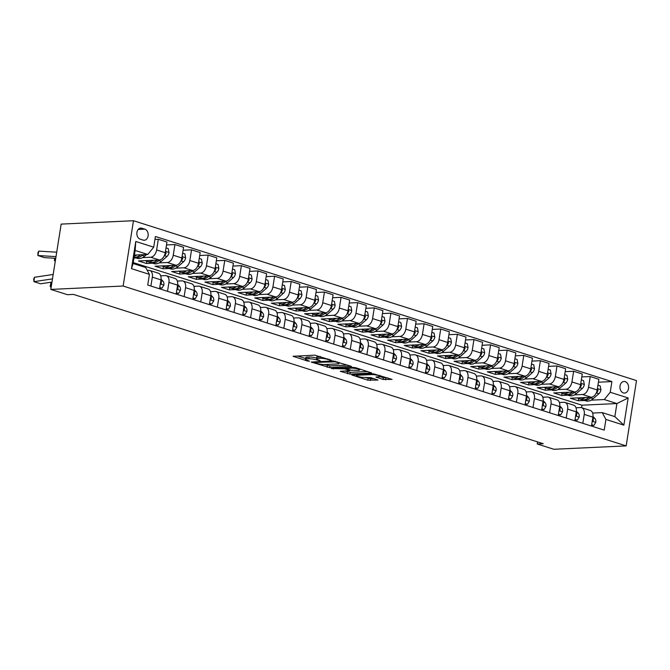 <?xml version="1.0" encoding="UTF-8"?>
<svg xmlns="http://www.w3.org/2000/svg" width="670" height="670" viewBox="0 0 670 670"><rect width="100%" height="100%" fill="white"/><g stroke="black" fill="none" stroke-linecap="round" stroke-linejoin="round"><path stroke-width="1" d="M331.24 360.242L314.808 355.15L293.058 356.281L307.488 361.021L309.548 361.172L307.354 360.368A5.703 1.013 -171 0 1 305.503 359.304A5.703 1.013 -171 0 1 306.969 358.869L308.744 358.785A5.703 1.013 -171 0 1 316.701 359.932L320.235 360.753L318.359 359.857A5.703 1.013 -171 0 1 316.508 358.785A5.703 1.013 -171 0 1 317.965 358.358L319.741 358.274A5.703 1.013 -171 0 1 327.705 359.422L331.24 360.242M625.169 381.624A5.812 4.338 87.3 0 0 624.005 381.465A5.812 4.338 87.3 0 0 619.943 386.691A5.812 4.338 87.3 0 0 623.376 392.922A5.812 4.338 87.3 0 0 624.549 393.072A5.812 4.338 87.3 0 0 628.611 387.846A5.812 4.338 87.3 0 0 625.169 381.624M383.114 379.463L392.034 379.413L373.575 373.827L351.817 374.957L367.788 380.183L377.955 380.066L370.786 377.637L364.723 377.453A4.765 0.846 -171 0 1 359.472 376.867A4.765 0.846 -171 0 1 356.524 375.594A4.765 0.846 -171 0 1 357.738 375.234L371.758 374.58A4.765 0.846 -171 0 1 377.009 375.158A4.765 0.846 -171 0 1 379.957 376.431A4.765 0.846 -171 0 1 378.743 376.791L375.945 377.043L383.114 379.463L383.391 377.704L387.955 377.964M123.138 286.031L50.811 289.415L67.427 294.691L73.457 294.406L543.253 443.716L537.223 443.992L553.839 449.277L626.157 445.893L123.138 286.031L133.481 220.723L636.5 380.585L626.157 445.893M351.005 366.658L351.465 366.515L350.887 366.18L333.007 360.929L311.248 362.06L329.707 367.646L351.072 366.247M355.778 367.738L371.75 372.964L349.991 374.095L340.343 371.306L349.891 370.636L344.941 368.91L331.315 368.483L353.291 367.378L355.778 367.738M140.189 239.173L143.112 240.103A5.628 4.204 87.3 0 0 144.243 240.254A5.628 4.204 87.3 0 0 148.179 235.195A5.628 4.204 87.3 0 0 144.846 229.157L141.923 228.227A5.628 4.204 87.3 0 0 140.792 228.076A5.628 4.204 87.3 0 0 136.856 233.143A5.628 4.204 87.3 0 0 140.189 239.173M149.41 274.365L131.471 268.662L135.775 241.476L153.715 247.18L147.777 254.466L135.147 250.454L133.079 263.519L145.708 267.531L149.41 274.365L147.718 285.043L604.223 430.123L605.914 419.445L602.213 412.611L614.842 416.623L616.911 403.558L604.281 399.546L591.091 400.158M598.419 382.21L611.911 381.582L155.406 236.502L153.715 247.18M611.911 381.582L610.219 392.26L628.167 397.963L623.862 425.149L605.914 419.445M50.811 289.415L61.163 224.107L133.481 220.723M537.558 441.907L537.223 443.992M147.777 254.466L134.419 255.086M581.56 407.687L581.954 405.191L133.23 262.581M581.954 405.191L616.911 403.558L628.167 397.963M584.508 400.467L578.369 400.752L578.712 398.608M581.803 376.934L590.236 376.54L598.88 379.287L597.188 389.965A7.261 4.648 107.6 0 1 591.25 397.251L570.396 398.223L578.369 400.752M590.236 376.54L588.545 387.218A7.261 4.648 107.6 0 1 582.607 394.504L574.483 394.881M567.9 395.191L561.753 395.476L562.096 393.332M565.187 371.649L573.629 371.255L582.264 374.002L580.572 384.68A7.261 4.648 107.6 0 1 574.634 391.967L553.78 392.938L561.753 395.476M573.629 371.255L571.937 381.934A7.261 4.648 107.6 0 1 565.999 389.22L557.867 389.605M551.284 389.906L545.145 390.2L545.481 388.047M548.579 366.373L557.013 365.979L565.656 368.726L563.964 379.404A7.261 4.648 107.6 0 1 558.026 386.691L537.173 387.662L545.145 390.2M557.013 365.979L555.321 376.657A7.261 4.648 107.6 0 1 549.383 383.944L541.251 384.32M534.677 384.63L528.53 384.915L528.873 382.771M531.963 361.097L540.405 360.703L549.04 363.442L547.348 374.128A7.261 4.648 107.6 0 1 541.41 381.406L520.556 382.386L528.53 384.915M540.405 360.703L538.714 371.381A7.261 4.648 107.6 0 1 532.776 378.667L524.644 379.044M518.061 379.354L511.922 379.639L512.257 377.495M515.356 355.812L523.789 355.418L532.432 358.165L530.74 368.843A7.261 4.648 107.6 0 1 524.794 376.13L503.949 377.101L511.922 379.639M523.789 355.418L522.097 366.096A7.261 4.648 107.6 0 1 516.16 373.383L508.028 373.768M501.453 374.069L495.306 374.363L495.649 372.21M498.74 350.536L507.182 350.142L515.816 352.889L514.125 363.567A7.261 4.648 107.6 0 1 508.187 370.853L487.333 371.825L495.306 374.363M507.182 350.142L505.49 360.82A7.261 4.648 107.6 0 1 499.544 368.106L491.42 368.483M484.837 368.793L478.698 369.078L479.033 366.934M482.132 345.259L490.566 344.857L499.209 347.604L497.517 358.283A7.261 4.648 107.6 0 1 491.571 365.569L470.725 366.549L478.698 369.078M490.566 344.857L488.874 355.544A7.261 4.648 107.6 0 1 482.936 362.822L474.804 363.207M468.221 363.509L462.082 363.802L462.426 361.649M465.516 339.975L473.95 339.581L482.593 342.328L480.901 353.006A7.261 4.648 107.6 0 1 474.963 360.293L454.109 361.264L462.082 363.802M473.95 339.581L472.266 350.259A7.261 4.648 107.6 0 1 466.32 357.546L458.196 357.922M451.614 358.232L445.475 358.517L445.81 356.373M448.9 334.699L457.342 334.305L465.977 337.043L464.285 347.73A7.261 4.648 107.6 0 1 458.347 355.016L437.493 355.988L445.475 358.517M457.342 334.305L455.65 344.983A7.261 4.648 107.6 0 1 449.712 352.269L441.58 352.646M434.998 352.956L428.859 353.241L429.202 351.097M432.292 329.414L440.726 329.02L449.369 331.767L447.677 342.445A7.261 4.648 107.6 0 1 441.739 349.732L420.886 350.703L428.859 353.241M440.726 329.02L439.034 339.698A7.261 4.648 107.6 0 1 433.096 346.985L424.973 347.37M418.39 347.671L412.243 347.965L412.586 345.812M415.676 324.138L424.118 323.744L432.753 326.491L431.061 337.169A7.261 4.648 107.6 0 1 425.123 344.455L404.27 345.427L412.243 347.965M424.118 323.744L422.427 334.422A7.261 4.648 107.6 0 1 416.489 341.708L408.357 342.085M401.774 342.395L395.635 342.68L395.97 340.536M399.069 318.861L407.502 318.468L416.145 321.206L414.454 331.885A7.261 4.648 107.6 0 1 408.516 339.171L387.662 340.151L395.635 342.68M407.502 318.468L405.811 329.146A7.261 4.648 107.6 0 1 399.873 336.432L391.741 336.809M385.166 337.119L379.019 337.404L379.362 335.26M382.453 313.577L390.895 313.183L399.529 315.93L397.838 326.608A7.261 4.648 107.6 0 1 391.9 333.894L371.046 334.866L379.019 337.404M390.895 313.183L389.203 323.861A7.261 4.648 107.6 0 1 383.265 331.147L375.133 331.524M368.55 331.834L362.411 332.119L362.746 329.975M365.845 308.3L374.279 307.907L382.922 310.654L381.23 321.332A7.261 4.648 107.6 0 1 375.284 328.618L354.438 329.59L362.411 332.119M374.279 307.907L372.587 318.585A7.261 4.648 107.6 0 1 366.649 325.871L358.517 326.248M351.934 326.558L345.795 326.843L346.139 324.699M349.229 303.016L357.671 302.622L366.306 305.369L364.614 316.047A7.261 4.648 107.6 0 1 358.676 323.334L337.822 324.305L345.795 326.843M357.671 302.622L355.979 313.3A7.261 4.648 107.6 0 1 350.033 320.587L341.909 320.972M335.327 321.273L329.188 321.567L329.523 319.414M332.622 297.74L341.055 297.346L349.69 300.093L347.998 310.771A7.261 4.648 107.6 0 1 342.06 318.057L321.206 319.029L329.188 321.567M341.055 297.346L339.363 308.024A7.261 4.648 107.6 0 1 333.425 315.31L325.293 315.687M318.711 315.997L312.572 316.282L312.915 314.138M316.005 292.463L324.439 292.07L333.082 294.808L331.39 305.495A7.261 4.648 107.6 0 1 325.453 312.773L304.599 313.753L312.572 316.282M324.439 292.07L322.747 302.748A7.261 4.648 107.6 0 1 316.809 310.034L308.686 310.411M302.103 310.721L295.956 311.006L296.299 308.862M299.389 287.179L307.832 286.785L316.466 289.532L314.774 300.21A7.261 4.648 107.6 0 1 308.837 307.497L287.983 308.468L295.956 311.006M307.832 286.785L306.14 297.463A7.261 4.648 107.6 0 1 300.202 304.75L292.07 305.135M285.487 305.436L279.348 305.729L279.683 303.577M282.782 281.903L291.216 281.509L299.859 284.256L298.167 294.934A7.261 4.648 107.6 0 1 292.229 302.22L271.375 303.192L279.348 305.729M291.216 281.509L289.524 292.187A7.261 4.648 107.6 0 1 283.586 299.473L275.454 299.85M268.879 300.16L262.732 300.445L263.076 298.301M266.166 276.626L274.608 276.224L283.243 278.971L281.551 289.649A7.261 4.648 107.6 0 1 275.613 296.936L254.759 297.916L262.732 300.445M274.608 276.224L272.916 286.911A7.261 4.648 107.6 0 1 266.978 294.189L258.846 294.574M252.263 294.875L246.125 295.168L246.459 293.016M249.558 271.342L257.992 270.948L266.635 273.695L264.943 284.373A7.261 4.648 107.6 0 1 258.997 291.659L238.152 292.631L246.125 295.168M257.992 270.948L256.3 281.626A7.261 4.648 107.6 0 1 250.362 288.912L242.23 289.289M235.656 289.599L229.509 289.884L229.852 287.74M232.942 266.065L241.384 265.672L250.019 268.41L248.327 279.097A7.261 4.648 107.6 0 1 242.389 286.383L221.535 287.355L229.509 289.884M241.384 265.672L239.692 276.35A7.261 4.648 107.6 0 1 233.746 283.636L225.622 284.013M219.04 284.323L212.901 284.608L213.236 282.464M216.335 260.781L224.768 260.387L233.411 263.134L231.72 273.812A7.261 4.648 107.6 0 1 225.773 281.099L204.928 282.07L212.901 284.608M224.768 260.387L223.077 271.065A7.261 4.648 107.6 0 1 217.139 278.352L209.007 278.737M202.424 279.038L196.285 279.331L196.628 277.179M199.719 255.505L208.152 255.111L216.795 257.858L215.103 268.536A7.261 4.648 107.6 0 1 209.166 275.822L188.312 276.794L196.285 279.331M208.152 255.111L206.469 265.789A7.261 4.648 107.6 0 1 200.523 273.075L192.399 273.452M185.816 273.762L179.677 274.047L180.012 271.903M183.103 250.228L191.545 249.835L200.179 252.573L198.488 263.251A7.261 4.648 107.6 0 1 192.55 270.538L171.696 271.517L179.677 274.047M191.545 249.835L189.853 260.513A7.261 4.648 107.6 0 1 183.915 267.799L175.783 268.176M169.2 268.486L163.061 268.771L163.405 266.627M166.495 244.944L174.929 244.55L183.572 247.297L181.88 257.975A7.261 4.648 107.6 0 1 175.942 265.261L155.088 266.233L163.061 268.771M174.929 244.55L173.237 255.228A7.261 4.648 107.6 0 1 167.299 262.514L159.175 262.891M152.593 263.201L146.445 263.486L146.789 261.342M154.946 239.433L158.321 239.274L166.956 242.021L165.264 252.699A7.261 4.648 107.6 0 1 159.326 259.985L138.472 260.957L146.445 263.486M158.321 239.274L156.629 249.952A7.261 4.648 107.6 0 1 150.691 257.238L142.559 257.615M135.977 257.925L133.95 258.017M147.241 270.362L148.623 270.295A7.261 4.648 107.6 0 1 149.703 270.437A7.261 4.648 107.6 0 1 152.325 277.137L150.909 286.057M160.7 275.789L165.23 275.579A7.261 4.648 107.6 0 1 166.311 275.713A7.261 4.648 107.6 0 1 168.932 282.413L167.525 291.333M177.316 281.065L181.846 280.856A7.261 4.648 107.6 0 1 182.927 280.998A7.261 4.648 107.6 0 1 185.548 287.69L184.133 296.617M193.931 286.35L198.454 286.14A7.261 4.648 107.6 0 1 199.534 286.274A7.261 4.648 107.6 0 1 202.156 292.974L200.749 301.894M210.539 291.626L215.07 291.416A7.261 4.648 107.6 0 1 216.15 291.55A7.261 4.648 107.6 0 1 218.772 298.25L217.356 307.17M227.155 296.911L231.678 296.693A7.261 4.648 107.6 0 1 232.766 296.835A7.261 4.648 107.6 0 1 235.388 303.527L233.972 312.454M243.763 302.187L248.294 301.977A7.261 4.648 107.6 0 1 249.374 302.111A7.261 4.648 107.6 0 1 251.995 308.811L250.58 317.731M260.379 307.463L264.91 307.254A7.261 4.648 107.6 0 1 265.99 307.396A7.261 4.648 107.6 0 1 268.611 314.088L267.196 323.015M276.986 312.748L281.517 312.53A7.261 4.648 107.6 0 1 282.598 312.672A7.261 4.648 107.6 0 1 285.219 319.372L283.812 328.292M293.602 318.024L298.133 317.815A7.261 4.648 107.6 0 1 299.214 317.949A7.261 4.648 107.6 0 1 301.835 324.649L300.42 333.568M310.218 323.309L314.741 323.091A7.261 4.648 107.6 0 1 315.821 323.233A7.261 4.648 107.6 0 1 318.443 329.925L317.036 338.853M326.826 328.585L331.357 328.375A7.261 4.648 107.6 0 1 332.437 328.509A7.261 4.648 107.6 0 1 335.059 335.209L333.643 344.129M343.442 333.861L347.965 333.652A7.261 4.648 107.6 0 1 349.053 333.794A7.261 4.648 107.6 0 1 351.675 340.486L350.259 349.413M360.05 339.146L364.581 338.928A7.261 4.648 107.6 0 1 365.661 339.07A7.261 4.648 107.6 0 1 368.282 345.77L366.867 354.69M376.666 344.422L381.197 344.213A7.261 4.648 107.6 0 1 382.277 344.347A7.261 4.648 107.6 0 1 384.898 351.047L383.483 359.966M393.273 349.698L397.804 349.489A7.261 4.648 107.6 0 1 398.885 349.631A7.261 4.648 107.6 0 1 401.506 356.323L400.091 365.25M409.889 354.983L414.42 354.773A7.261 4.648 107.6 0 1 415.5 354.907A7.261 4.648 107.6 0 1 418.122 361.607L416.707 370.527M426.497 360.259L431.028 360.05A7.261 4.648 107.6 0 1 432.108 360.184A7.261 4.648 107.6 0 1 434.73 366.884L433.322 375.803M443.113 365.544L447.644 365.326A7.261 4.648 107.6 0 1 448.724 365.468A7.261 4.648 107.6 0 1 451.345 372.16L449.93 381.088M459.729 370.82L464.251 370.611A7.261 4.648 107.6 0 1 465.332 370.745A7.261 4.648 107.6 0 1 467.953 377.445L466.546 386.364M476.337 376.096L480.867 375.887A7.261 4.648 107.6 0 1 481.948 376.029A7.261 4.648 107.6 0 1 484.569 382.721L483.154 391.649M492.953 381.381L497.475 381.163A7.261 4.648 107.6 0 1 498.564 381.305A7.261 4.648 107.6 0 1 501.185 388.005L499.77 396.925M509.56 386.657L514.091 386.448A7.261 4.648 107.6 0 1 515.171 386.582A7.261 4.648 107.6 0 1 517.793 393.282L516.377 402.201M526.176 391.942L530.707 391.724A7.261 4.648 107.6 0 1 531.787 391.866A7.261 4.648 107.6 0 1 534.409 398.558L532.993 407.486M542.784 397.218L547.315 397.009A7.261 4.648 107.6 0 1 548.395 397.142A7.261 4.648 107.6 0 1 551.016 403.843L549.609 412.762M559.4 402.494L563.931 402.285A7.261 4.648 107.6 0 1 565.011 402.427A7.261 4.648 107.6 0 1 567.632 409.119L566.217 418.047M576.016 407.779L580.538 407.561A7.261 4.648 107.6 0 1 581.619 407.703A7.261 4.648 107.6 0 1 584.24 414.403L582.833 423.323M592.623 413.055L602.213 412.611M149.703 270.437L158.338 273.184A7.261 4.648 107.6 0 1 160.959 279.876L159.552 288.803M166.311 275.713L174.954 278.46A7.261 4.648 107.6 0 1 177.575 285.16L176.16 294.08M182.927 280.998L191.561 283.737A7.261 4.648 107.6 0 1 194.183 290.437L192.776 299.356M199.534 286.274L208.177 289.021A7.261 4.648 107.6 0 1 210.799 295.721L209.383 304.641M216.15 291.55L224.785 294.298A7.261 4.648 107.6 0 1 227.406 300.998L225.999 309.917M232.766 296.835L241.401 299.582A7.261 4.648 107.6 0 1 244.022 306.274L242.607 315.202M249.374 302.111L258.017 304.858A7.261 4.648 107.6 0 1 260.638 311.558L259.223 320.478M265.99 307.396L274.625 310.135A7.261 4.648 107.6 0 1 277.246 316.835L275.831 325.754M282.598 312.672L291.241 315.419A7.261 4.648 107.6 0 1 293.862 322.111L292.447 331.039M299.214 317.949L307.848 320.696A7.261 4.648 107.6 0 1 310.47 327.396L309.063 336.315M315.821 323.233L324.464 325.98A7.261 4.648 107.6 0 1 327.086 332.672L325.67 341.599M332.437 328.509L341.072 331.256A7.261 4.648 107.6 0 1 343.693 337.956L342.286 346.876M349.053 333.794L357.688 336.533A7.261 4.648 107.6 0 1 360.309 343.233L358.894 352.152M365.661 339.07L374.304 341.817A7.261 4.648 107.6 0 1 376.925 348.509L375.51 357.437M382.277 344.347L390.911 347.094A7.261 4.648 107.6 0 1 393.533 353.793L392.118 362.713M398.885 349.631L407.528 352.37A7.261 4.648 107.6 0 1 410.149 359.07L408.734 367.989M415.5 354.907L424.135 357.654A7.261 4.648 107.6 0 1 426.757 364.354L425.35 373.274M432.108 360.184L440.751 362.931A7.261 4.648 107.6 0 1 443.373 369.631L441.957 378.55M448.724 365.468L457.359 368.215A7.261 4.648 107.6 0 1 459.98 374.907L458.573 383.835M465.332 370.745L473.975 373.491A7.261 4.648 107.6 0 1 476.596 380.192L475.181 389.111M481.948 376.029L490.582 378.768A7.261 4.648 107.6 0 1 493.204 385.468L491.797 394.387M498.564 381.305L507.198 384.052A7.261 4.648 107.6 0 1 509.82 390.744L508.404 399.672M515.171 386.582L523.814 389.329A7.261 4.648 107.6 0 1 526.436 396.029L525.02 404.948M531.787 391.866L540.422 394.613A7.261 4.648 107.6 0 1 543.043 401.305L541.628 410.233M548.395 397.142L557.038 399.889A7.261 4.648 107.6 0 1 559.659 406.59L558.244 415.509M565.011 402.427L573.646 405.166A7.261 4.648 107.6 0 1 576.267 411.866L574.86 420.785M581.619 407.703L590.262 410.45A7.261 4.648 107.6 0 1 592.883 417.142L591.468 426.07M604.281 399.546L610.219 392.26M135.147 250.454L135.775 241.476M133.079 263.519L131.471 268.662M623.862 425.149L614.842 416.623M320.394 356.499A5.703 1.013 -171 0 0 320.026 356.507L319.741 358.274M316.508 358.785L316.793 357.026A5.703 1.013 -171 0 1 318.25 356.591L320.026 356.507M316.625 358.065A5.703 1.013 -171 0 0 309.021 357.018L308.744 358.785M305.503 359.304L305.788 357.537A5.703 1.013 -171 0 1 307.245 357.102L309.021 357.018M297.413 355.963L305.621 358.567M324.397 364.539L329.992 365.887L347.378 365.075M335.268 361.825L314.833 362.445L316.809 363.375A5.703 1.013 -171 0 0 324.774 364.53L337.546 363.927A5.703 1.013 -171 0 0 339.012 363.492A5.703 1.013 -171 0 0 337.161 362.428L335.268 361.825L335.36 361.256M367.663 371.515L350.276 372.327L349.991 374.095M344.698 370.987L350.276 372.327M358.4 370.351A4.765 0.846 -171 0 0 359.614 369.991A4.765 0.846 -171 0 0 356.666 368.718A4.765 0.846 -171 0 0 351.415 368.132L346.022 368.5L350.971 370.225L358.4 370.351M379.848 376.574L383.391 377.704M364.983 377.436L370.56 378.776L373.868 378.625M356.18 374.639L356.649 374.79M56.707 252.196L38.785 251.116L37.872 255.521L56.012 256.618M136.789 254.977A13.894 8.894 107.6 0 1 134.243 256.191M146.521 254.525L144.686 256.133A13.894 8.894 107.6 0 1 137.208 258.31L134.678 257.514A13.894 8.894 -72.4 0 0 142.157 255.329L142.886 254.692M38.785 251.116L37.972 252.665L37.872 255.521L44.521 257.64L55.744 258.31M140.516 254.801L140.566 254.818A13.894 8.894 107.6 0 1 134.075 257.221M134.067 257.28A13.894 8.894 -72.4 0 0 134.678 257.514M51.975 282.078L40.594 283.787L33.952 281.668L33.693 279.156L34.43 277.279L53.181 274.466M34.43 277.279L33.952 281.668L52.478 278.887M55.015 258.268L54.488 260.806L55.334 260.856M153.405 260.262A13.894 8.894 107.6 0 1 147.174 261.484A13.894 8.894 107.6 0 1 145.499 260.63M166.026 247.9L168.245 248.603L169.016 252.556A4.816 3.082 107.6 0 1 166.972 256.451L161.294 261.409A13.894 8.894 107.6 0 1 153.815 263.595L151.294 262.791A13.894 8.894 -72.4 0 0 158.773 260.605L159.502 259.968M157.199 260.077L157.174 260.102A13.894 8.894 107.6 0 1 149.695 262.28L147.174 261.484M150.516 262.481A13.894 8.894 -72.4 0 0 151.294 262.791M164.317 255.756L164.443 255.647A4.816 3.082 -72.4 0 0 166.135 253.084L165.423 251.736M55.309 261.066L54.488 260.806L54.521 258.243M170.013 265.538A13.894 8.894 107.6 0 1 163.79 266.76A13.894 8.894 107.6 0 1 162.107 265.906M182.642 253.176L184.861 253.888L185.632 257.833A4.816 3.082 107.6 0 1 183.58 261.727L177.91 266.685A13.894 8.894 107.6 0 1 170.431 268.871L167.902 268.067A13.894 8.894 -72.4 0 0 175.381 265.889L176.109 265.245M173.806 265.362L173.79 265.379A13.894 8.894 107.6 0 1 166.311 267.565L163.79 266.76M167.123 267.757A13.894 8.894 -72.4 0 0 167.902 268.067M180.925 261.04L181.059 260.923A4.816 3.082 -72.4 0 0 182.743 258.369L182.039 257.02M186.629 270.814A13.894 8.894 107.6 0 1 180.398 272.037A13.894 8.894 107.6 0 1 178.722 271.183M199.25 258.461L201.469 259.164L202.239 263.117A4.816 3.082 107.6 0 1 200.196 267.003L194.518 271.97A13.894 8.894 107.6 0 1 187.047 274.156L184.518 273.352A13.894 8.894 -72.4 0 0 191.997 271.166L192.726 270.529M190.355 270.647L190.397 270.655A13.894 8.894 107.6 0 1 182.927 272.841L180.398 272.037M183.739 273.033A13.894 8.894 -72.4 0 0 184.518 273.352M197.541 266.317L197.667 266.208A4.816 3.082 -72.4 0 0 199.358 263.645L198.647 262.297M159.761 287.438L161.989 288.142L163.874 285.035A4.816 3.082 -72.4 0 0 163.036 281.283L161.051 279.139M51.221 286.852L50.56 286.953L51.037 282.564L51.925 282.43M159.678 287.983L161.989 288.142M160.373 283.603L161.168 283.586L161.411 282.916A4.816 3.082 -72.4 0 0 160.808 280.856M51.037 282.564L50.116 286.191L51.171 287.145M176.377 292.715L178.597 293.427L180.481 290.311A4.816 3.082 -72.4 0 0 179.652 286.559L177.667 284.415M176.294 293.259L178.597 293.427M176.981 288.887L177.785 288.87L178.019 288.192A4.816 3.082 -72.4 0 0 177.416 286.14M192.985 297.999L195.213 298.703L197.097 295.596A4.816 3.082 -72.4 0 0 196.26 291.835L194.275 289.7M192.901 298.544L195.213 298.703M193.596 294.163L194.392 294.147L194.635 293.477A4.816 3.082 -72.4 0 0 194.032 291.416M203.236 276.099A13.894 8.894 107.6 0 1 197.014 277.321A13.894 8.894 107.6 0 1 195.33 276.467M215.866 263.737L218.085 264.441L218.856 268.394A4.816 3.082 107.6 0 1 216.804 272.288L211.134 277.246A13.894 8.894 107.6 0 1 203.655 279.432L201.134 278.628A13.894 8.894 -72.4 0 0 208.605 276.442L209.333 275.805M207.03 275.923L207.013 275.94A13.894 8.894 107.6 0 1 199.534 278.125L197.014 277.321M200.355 278.318A13.894 8.894 -72.4 0 0 201.134 278.628M214.149 271.593L214.283 271.484A4.816 3.082 -72.4 0 0 215.975 268.921L215.263 267.573M209.601 303.276L211.82 303.979L213.713 300.872A4.816 3.082 -72.4 0 0 212.876 297.12L210.891 294.976M209.517 303.82L211.82 303.979M210.204 299.448L211.008 299.431L211.243 298.753A4.816 3.082 -72.4 0 0 210.64 296.701M219.852 281.375A13.894 8.894 107.6 0 1 213.621 282.598A13.894 8.894 107.6 0 1 211.946 281.743M232.473 269.013L234.701 269.725L235.463 273.678A4.816 3.082 107.6 0 1 233.42 277.564L227.741 282.531A13.894 8.894 107.6 0 1 220.271 284.708L217.742 283.913A13.894 8.894 -72.4 0 0 225.221 281.727L225.949 281.09M223.646 281.199L223.629 281.216A13.894 8.894 107.6 0 1 216.15 283.402L213.621 282.598M216.963 283.594A13.894 8.894 -72.4 0 0 217.742 283.913M230.765 276.878L230.89 276.76A4.816 3.082 -72.4 0 0 232.582 274.206L231.87 272.858M226.217 308.552L228.436 309.264L230.321 306.156A4.816 3.082 -72.4 0 0 229.483 302.396L227.499 300.26M226.125 309.096L228.436 309.264M226.82 304.724L227.616 304.708L227.859 304.038A4.816 3.082 -72.4 0 0 227.256 301.977M236.46 286.659A13.894 8.894 107.6 0 1 230.237 287.882A13.894 8.894 107.6 0 1 228.562 287.028M249.089 274.298L251.309 275.002L252.079 278.954A4.816 3.082 107.6 0 1 250.036 282.841L244.357 287.807A13.894 8.894 107.6 0 1 236.878 289.993L234.358 289.189A13.894 8.894 -72.4 0 0 241.837 287.003L242.565 286.366M240.262 286.475L240.237 286.5A13.894 8.894 107.6 0 1 232.758 288.678L230.237 287.882M233.579 288.879A13.894 8.894 -72.4 0 0 234.358 289.189M247.381 282.154L247.506 282.045A4.816 3.082 -72.4 0 0 249.198 279.482L248.486 278.134M242.825 313.836L245.044 314.54L246.937 311.433A4.816 3.082 -72.4 0 0 246.099 307.681L244.115 305.537M242.741 314.381L245.044 314.54M243.436 310.001L244.232 309.984L244.475 309.314A4.816 3.082 -72.4 0 0 243.872 307.254M253.076 291.936A13.894 8.894 107.6 0 1 246.845 293.159A13.894 8.894 107.6 0 1 245.17 292.304M265.697 279.574L267.925 280.278L268.695 284.231A4.816 3.082 107.6 0 1 266.643 288.125L260.973 293.083A13.894 8.894 107.6 0 1 253.495 295.269L250.965 294.465A13.894 8.894 -72.4 0 0 258.444 292.279L259.173 291.643M256.87 291.76L256.853 291.777A13.894 8.894 107.6 0 1 249.374 293.963L246.845 293.159M250.186 294.155A13.894 8.894 -72.4 0 0 250.965 294.465M263.988 287.438L264.122 287.321A4.816 3.082 -72.4 0 0 265.806 284.758L265.094 283.41M259.441 319.113L261.66 319.816L263.545 316.709A4.816 3.082 -72.4 0 0 262.707 312.957L260.722 310.813M259.349 319.657L261.66 319.816M260.044 315.285L260.839 315.269L261.082 314.59A4.816 3.082 -72.4 0 0 260.479 312.538M269.683 297.212A13.894 8.894 107.6 0 1 263.461 298.435A13.894 8.894 107.6 0 1 261.786 297.581M282.313 284.859L284.532 285.562L285.303 289.515A4.816 3.082 107.6 0 1 283.259 293.401L277.581 298.368A13.894 8.894 107.6 0 1 270.102 300.554L267.581 299.75A13.894 8.894 -72.4 0 0 275.06 297.564L275.789 296.927M273.486 297.036L273.46 297.053A13.894 8.894 107.6 0 1 265.982 299.239L263.461 298.435M266.802 299.431A13.894 8.894 -72.4 0 0 267.581 299.75M280.604 292.715L280.73 292.597A4.816 3.082 -72.4 0 0 282.422 290.043L281.71 288.695M276.048 324.397L278.268 325.101L280.161 321.994A4.816 3.082 -72.4 0 0 279.323 318.233L277.338 316.098M275.965 324.933L278.268 325.101M276.66 320.562L277.455 320.545L277.698 319.875A4.816 3.082 -72.4 0 0 277.095 317.815M286.299 302.497A13.894 8.894 107.6 0 1 280.068 303.719A13.894 8.894 107.6 0 1 278.393 302.865M298.929 290.135L301.148 290.839L301.919 294.792A4.816 3.082 107.6 0 1 299.867 298.686L294.197 303.644A13.894 8.894 107.6 0 1 286.718 305.83L284.189 305.026A13.894 8.894 -72.4 0 0 291.668 302.84L292.396 302.203M290.093 302.321L290.077 302.338A13.894 8.894 107.6 0 1 282.598 304.523L280.068 303.719M283.41 304.716A13.894 8.894 -72.4 0 0 284.189 305.026M297.212 297.991L297.346 297.882A4.816 3.082 -72.4 0 0 299.029 295.319L298.326 293.971M292.664 329.673L294.884 330.377L296.768 327.27A4.816 3.082 -72.4 0 0 295.939 323.518L293.954 321.374M292.581 330.218L294.884 330.377M293.267 325.838L294.071 325.829L294.306 325.151A4.816 3.082 -72.4 0 0 293.703 323.091M302.915 307.773A13.894 8.894 107.6 0 1 296.684 308.996A13.894 8.894 107.6 0 1 295.009 308.141M315.536 295.411L317.756 296.123L318.526 300.076A4.816 3.082 107.6 0 1 316.483 303.962L310.805 308.92A13.894 8.894 107.6 0 1 303.326 311.106L300.805 310.302A13.894 8.894 -72.4 0 0 308.284 308.125L309.012 307.488M306.642 307.597L306.684 307.614A13.894 8.894 107.6 0 1 299.214 309.8L296.684 308.996M300.026 309.992A13.894 8.894 -72.4 0 0 300.805 310.302M313.828 303.276L313.954 303.158A4.816 3.082 -72.4 0 0 315.645 300.604L314.934 299.255M309.272 334.95L311.5 335.662L313.384 332.555A4.816 3.082 -72.4 0 0 312.547 328.794L310.562 326.659M309.188 335.494L311.5 335.662M309.883 331.122L310.679 331.106L310.922 330.427A4.816 3.082 -72.4 0 0 310.319 328.375M319.523 313.049A13.894 8.894 107.6 0 1 313.3 314.28A13.894 8.894 107.6 0 1 311.617 313.426M332.153 300.696L334.372 301.399L335.142 305.353A4.816 3.082 107.6 0 1 333.091 309.238L327.421 314.205A13.894 8.894 107.6 0 1 319.942 316.391L317.421 315.587A13.894 8.894 -72.4 0 0 324.891 313.401L325.62 312.764M323.25 312.882L323.3 312.89A13.894 8.894 107.6 0 1 315.821 315.076L313.3 314.28M316.642 315.277A13.894 8.894 -72.4 0 0 317.421 315.587M330.436 308.552L330.57 308.443A4.816 3.082 -72.4 0 0 332.261 305.88L331.55 304.532M325.888 340.234L328.107 340.938L330 337.831A4.816 3.082 -72.4 0 0 329.163 334.07L327.178 331.935M325.804 340.779L328.107 340.938M326.491 336.399L327.295 336.382L327.529 335.712A4.816 3.082 -72.4 0 0 326.927 333.652M336.139 318.334A13.894 8.894 107.6 0 1 329.908 319.557A13.894 8.894 107.6 0 1 328.233 318.702M348.76 305.972L350.979 306.676L351.75 310.629A4.816 3.082 107.6 0 1 349.707 314.523L344.028 319.481A13.894 8.894 107.6 0 1 336.558 321.667L334.029 320.863A13.894 8.894 -72.4 0 0 341.507 318.677L342.236 318.041M339.933 318.158L339.908 318.175A13.894 8.894 107.6 0 1 332.437 320.361L329.908 319.557M333.25 320.553A13.894 8.894 -72.4 0 0 334.029 320.863M347.052 313.836L347.177 313.719A4.816 3.082 -72.4 0 0 348.869 311.156L348.157 309.808M342.496 345.511L344.723 346.214L346.608 343.107A4.816 3.082 -72.4 0 0 345.77 339.355L343.785 337.211M342.412 346.055L344.723 346.214M343.107 341.683L343.903 341.666L344.146 340.988A4.816 3.082 -72.4 0 0 343.543 338.936M352.747 323.61A13.894 8.894 107.6 0 1 346.524 324.833A13.894 8.894 107.6 0 1 344.849 323.978M365.376 311.248L367.596 311.96L368.366 315.913A4.816 3.082 107.6 0 1 366.314 319.799L360.644 324.766A13.894 8.894 107.6 0 1 353.165 326.943L350.644 326.148A13.894 8.894 -72.4 0 0 358.115 323.962L358.844 323.325M356.549 323.434L356.524 323.451A13.894 8.894 107.6 0 1 349.045 325.637L346.524 324.833M349.866 325.829A13.894 8.894 -72.4 0 0 350.644 326.148M363.659 319.113L363.793 318.995A4.816 3.082 -72.4 0 0 365.485 316.441L364.773 315.093M359.112 350.787L361.331 351.499L363.224 348.392A4.816 3.082 -72.4 0 0 362.386 344.631L360.401 342.496M359.028 351.331L361.331 351.499M359.723 346.959L360.519 346.943L360.753 346.273A4.816 3.082 -72.4 0 0 360.15 344.213M369.363 328.895A13.894 8.894 107.6 0 1 363.132 330.117A13.894 8.894 107.6 0 1 361.457 329.263M381.984 316.533L384.212 317.237L384.974 321.19A4.816 3.082 107.6 0 1 382.93 325.084L377.26 330.042A13.894 8.894 107.6 0 1 369.781 332.228L367.252 331.424A13.894 8.894 -72.4 0 0 374.731 329.238L375.46 328.602M373.09 328.719L373.14 328.736A13.894 8.894 107.6 0 1 365.661 330.913L363.132 330.117M366.473 331.114A13.894 8.894 -72.4 0 0 367.252 331.424M380.275 324.389L380.409 324.28A4.816 3.082 -72.4 0 0 382.093 321.717L381.381 320.369M375.728 356.072L377.947 356.775L379.831 353.668A4.816 3.082 -72.4 0 0 378.994 349.916L377.009 347.772M375.635 356.616L377.947 356.775M376.331 352.236L377.126 352.219L377.369 351.549A4.816 3.082 -72.4 0 0 376.766 349.489M385.97 334.171A13.894 8.894 107.6 0 1 379.748 335.394A13.894 8.894 107.6 0 1 378.073 334.539M398.6 321.809L400.819 322.521L401.59 326.466A4.816 3.082 107.6 0 1 399.546 330.36L393.868 335.318A13.894 8.894 107.6 0 1 386.389 337.504L383.868 336.7A13.894 8.894 -72.4 0 0 391.347 334.523L392.076 333.878M389.772 333.995L389.747 334.012A13.894 8.894 107.6 0 1 382.269 336.198L379.748 335.394M383.089 336.39A13.894 8.894 -72.4 0 0 383.868 336.7M396.891 329.673L397.017 329.556A4.816 3.082 -72.4 0 0 398.709 327.002L397.997 325.654M392.335 361.348L394.555 362.06L396.447 358.944A4.816 3.082 -72.4 0 0 395.61 355.192L393.625 353.048M392.252 361.892L394.555 362.06M392.947 357.52L393.742 357.504L393.985 356.825A4.816 3.082 -72.4 0 0 393.382 354.773M402.586 339.447A13.894 8.894 107.6 0 1 396.355 340.67A13.894 8.894 107.6 0 1 394.68 339.816M415.207 327.094L417.435 327.798L418.206 331.75A4.816 3.082 107.6 0 1 416.154 335.637L410.484 340.603A13.894 8.894 107.6 0 1 403.005 342.789L400.476 341.985A13.894 8.894 -72.4 0 0 407.955 339.799L408.683 339.162M406.38 339.271L406.363 339.288A13.894 8.894 107.6 0 1 398.885 341.474L396.355 340.67M399.697 341.666A13.894 8.894 -72.4 0 0 400.476 341.985M413.499 334.95L413.633 334.841A4.816 3.082 -72.4 0 0 415.316 332.278L414.604 330.93M408.951 366.632L411.171 367.336L413.055 364.229A4.816 3.082 -72.4 0 0 412.226 360.468L410.241 358.333M408.859 367.177L411.171 367.336M409.554 362.797L410.35 362.78L410.593 362.11A4.816 3.082 -72.4 0 0 409.99 360.05M419.202 344.732A13.894 8.894 107.6 0 1 412.971 345.954A13.894 8.894 107.6 0 1 411.296 345.1M431.823 332.37L434.043 333.074L434.813 337.027A4.816 3.082 107.6 0 1 432.77 340.921L427.091 345.879A13.894 8.894 107.6 0 1 419.613 348.065L417.092 347.261A13.894 8.894 -72.4 0 0 424.571 345.075L425.299 344.439M422.996 344.556L422.971 344.573A13.894 8.894 107.6 0 1 415.492 346.759L412.971 345.954M416.313 346.951A13.894 8.894 -72.4 0 0 417.092 347.261M430.115 340.226L430.241 340.117A4.816 3.082 -72.4 0 0 431.932 337.554L431.22 336.206M425.559 371.909L427.787 372.612L429.671 369.505A4.816 3.082 -72.4 0 0 428.833 365.753L426.849 363.609M425.475 372.453L427.787 372.612M426.17 368.081L426.966 368.065L427.209 367.386A4.816 3.082 -72.4 0 0 426.606 365.334M435.81 350.008A13.894 8.894 107.6 0 1 429.587 351.231A13.894 8.894 107.6 0 1 427.904 350.377M448.439 337.647L450.659 338.358L451.429 342.311A4.816 3.082 107.6 0 1 449.377 346.197L443.707 351.164A13.894 8.894 107.6 0 1 436.229 353.341L433.699 352.546A13.894 8.894 -72.4 0 0 441.178 350.36L441.907 349.723M439.604 349.832L439.587 349.849A13.894 8.894 107.6 0 1 432.108 352.035L429.587 351.231M432.921 352.227A13.894 8.894 -72.4 0 0 433.699 352.546M446.722 345.511L446.856 345.393A4.816 3.082 -72.4 0 0 448.54 342.839L447.836 341.491M442.175 377.185L444.394 377.897L446.279 374.79A4.816 3.082 -72.4 0 0 445.45 371.029L443.465 368.894M442.091 377.729L444.394 377.897M442.778 373.358L443.582 373.341L443.816 372.671A4.816 3.082 -72.4 0 0 443.213 370.611M452.426 355.293A13.894 8.894 107.6 0 1 446.195 356.515A13.894 8.894 107.6 0 1 444.52 355.661M465.047 342.931L467.266 343.635L468.037 347.588A4.816 3.082 107.6 0 1 465.993 351.474L460.315 356.44A13.894 8.894 107.6 0 1 452.845 358.626L450.315 357.822A13.894 8.894 -72.4 0 0 457.794 355.636L458.523 355M456.22 355.108L456.195 355.134A13.894 8.894 107.6 0 1 448.724 357.311L446.195 356.515M449.536 357.512A13.894 8.894 -72.4 0 0 450.315 357.822M463.339 350.787L463.464 350.678A4.816 3.082 -72.4 0 0 465.156 348.115L464.444 346.767M458.782 382.47L461.01 383.173L462.895 380.066A4.816 3.082 -72.4 0 0 462.057 376.314L460.072 374.17M458.699 383.014L461.01 383.173M459.394 378.634L460.19 378.617L460.432 377.947A4.816 3.082 -72.4 0 0 459.829 375.887M469.034 360.569A13.894 8.894 107.6 0 1 462.811 361.792A13.894 8.894 107.6 0 1 461.128 360.937M481.663 348.207L483.882 348.911L484.653 352.864A4.816 3.082 107.6 0 1 482.601 356.758L476.931 361.716A13.894 8.894 107.6 0 1 469.452 363.902L466.931 363.098A13.894 8.894 -72.4 0 0 474.402 360.912L475.131 360.276M472.827 360.393L472.811 360.41A13.894 8.894 107.6 0 1 465.332 362.596L462.811 361.792M466.153 362.788A13.894 8.894 -72.4 0 0 466.931 363.098M479.946 356.072L480.08 355.954A4.816 3.082 -72.4 0 0 481.772 353.392L481.06 352.043M475.399 387.746L477.618 388.449L479.511 385.342A4.816 3.082 -72.4 0 0 478.673 381.59L476.688 379.446M475.315 388.29L477.618 388.449M476.002 383.918L476.806 383.902L477.04 383.223A4.816 3.082 -72.4 0 0 476.437 381.171M485.649 365.845A13.894 8.894 107.6 0 1 479.419 367.068A13.894 8.894 107.6 0 1 477.744 366.214M498.271 353.492L500.498 354.196L501.26 358.149A4.816 3.082 107.6 0 1 499.217 362.034L493.539 367.001A13.894 8.894 107.6 0 1 486.068 369.187L483.539 368.383A13.894 8.894 -72.4 0 0 491.018 366.197L491.746 365.56M489.443 365.669L489.427 365.686A13.894 8.894 107.6 0 1 481.948 367.872L479.419 367.068M482.76 368.065A13.894 8.894 -72.4 0 0 483.539 368.383M496.562 361.348L496.688 361.231A4.816 3.082 -72.4 0 0 498.38 358.676L497.668 357.328M492.015 393.03L494.234 393.734L496.118 390.627A4.816 3.082 -72.4 0 0 495.281 386.866L493.296 384.731M491.922 393.566L494.234 393.734M492.618 389.195L493.413 389.178L493.656 388.508A4.816 3.082 -72.4 0 0 493.053 386.448M502.257 371.13A13.894 8.894 107.6 0 1 496.034 372.353A13.894 8.894 107.6 0 1 494.359 371.498M514.887 358.768L517.106 359.472L517.877 363.425A4.816 3.082 107.6 0 1 515.833 367.319L510.155 372.277A13.894 8.894 107.6 0 1 502.676 374.463L500.155 373.659A13.894 8.894 -72.4 0 0 507.634 371.473L508.363 370.837M506.059 370.954L506.034 370.971A13.894 8.894 107.6 0 1 498.555 373.156L496.034 372.353M499.376 373.349A13.894 8.894 -72.4 0 0 500.155 373.659M513.17 366.624L513.304 366.515A4.816 3.082 -72.4 0 0 514.995 363.952L514.284 362.604M508.622 398.307L510.842 399.01L512.734 395.903A4.816 3.082 -72.4 0 0 511.897 392.151L509.912 390.007M508.538 398.851L510.842 399.01M509.233 394.471L510.029 394.463L510.272 393.784A4.816 3.082 -72.4 0 0 509.669 391.724M518.873 376.406A13.894 8.894 107.6 0 1 512.642 377.629A13.894 8.894 107.6 0 1 510.967 376.774M531.494 364.045L533.722 364.756L534.493 368.709A4.816 3.082 107.6 0 1 532.441 372.595L526.771 377.553A13.894 8.894 107.6 0 1 519.292 379.739L516.763 378.935A13.894 8.894 -72.4 0 0 524.242 376.758L524.97 376.121M522.667 376.23L522.65 376.247A13.894 8.894 107.6 0 1 515.171 378.433L512.642 377.629M515.984 378.625A13.894 8.894 -72.4 0 0 516.763 378.935M529.786 371.909L529.92 371.791A4.816 3.082 -72.4 0 0 531.603 369.237L530.891 367.889M525.238 403.583L527.457 404.295L529.342 401.188A4.816 3.082 -72.4 0 0 528.504 397.427L526.519 395.292M525.146 404.127L527.457 404.295M525.841 399.755L526.637 399.739L526.88 399.06A4.816 3.082 -72.4 0 0 526.277 397.009M535.481 381.682A13.894 8.894 107.6 0 1 529.258 382.913A13.894 8.894 107.6 0 1 527.583 382.059M548.11 369.329L550.33 370.033L551.1 373.986A4.816 3.082 107.6 0 1 549.057 377.872L543.378 382.838A13.894 8.894 107.6 0 1 535.899 385.024L533.379 384.22A13.894 8.894 -72.4 0 0 540.857 382.034L541.586 381.397M539.216 381.515L539.258 381.523A13.894 8.894 107.6 0 1 531.779 383.709L529.258 382.913M532.6 383.91A13.894 8.894 -72.4 0 0 533.379 384.22M546.402 377.185L546.527 377.076A4.816 3.082 -72.4 0 0 548.219 374.513L547.507 373.165M541.846 408.868L544.065 409.571L545.958 406.464A4.816 3.082 -72.4 0 0 545.12 402.703L543.135 400.568M541.762 409.412L544.065 409.571M542.457 405.032L543.253 405.015L543.496 404.345A4.816 3.082 -72.4 0 0 542.893 402.285M552.097 386.967A13.894 8.894 107.6 0 1 545.866 388.19A13.894 8.894 107.6 0 1 544.191 387.335M564.726 374.605L566.946 375.309L567.716 379.262A4.816 3.082 107.6 0 1 565.664 383.156L559.994 388.114A13.894 8.894 107.6 0 1 552.516 390.3L549.986 389.496A13.894 8.894 -72.4 0 0 557.465 387.31L558.194 386.674M555.824 386.791L555.874 386.808A13.894 8.894 107.6 0 1 548.395 388.994L545.866 388.19M549.207 389.186A13.894 8.894 -72.4 0 0 549.986 389.496M563.009 382.47L563.143 382.352A4.816 3.082 -72.4 0 0 564.827 379.79L564.123 378.441M558.462 414.144L560.681 414.847L562.566 411.74A4.816 3.082 -72.4 0 0 561.736 407.988L559.752 405.844M558.378 414.688L560.681 414.847M559.065 410.316L559.86 410.3L560.103 409.621A4.816 3.082 -72.4 0 0 559.5 407.569M568.713 392.243A13.894 8.894 107.6 0 1 562.482 393.466A13.894 8.894 107.6 0 1 560.807 392.612M581.334 379.882L583.553 380.594L584.324 384.547A4.816 3.082 107.6 0 1 582.28 388.433L576.602 393.399A13.894 8.894 107.6 0 1 569.123 395.576L566.602 394.781A13.894 8.894 -72.4 0 0 574.081 392.595L574.81 391.958M572.507 392.067L572.481 392.084A13.894 8.894 107.6 0 1 565.011 394.27L562.482 393.466M565.823 394.463A13.894 8.894 -72.4 0 0 566.602 394.781M579.625 387.746L579.751 387.628A4.816 3.082 -72.4 0 0 581.443 385.074L580.731 383.726M575.069 419.42L577.297 420.132L579.181 417.025A4.816 3.082 -72.4 0 0 578.344 413.264L576.359 411.129M574.986 419.964L577.297 420.132M575.681 415.593L576.476 415.576L576.719 414.906A4.816 3.082 -72.4 0 0 576.116 412.846M585.32 397.528A13.894 8.894 107.6 0 1 579.098 398.75A13.894 8.894 107.6 0 1 577.414 397.896M597.95 385.166L600.169 385.87L600.94 389.823A4.816 3.082 107.6 0 1 598.888 393.717L593.218 398.675A13.894 8.894 107.6 0 1 585.739 400.861L583.218 400.057A13.894 8.894 -72.4 0 0 590.689 397.871L591.417 397.235M589.047 397.352L589.097 397.369A13.894 8.894 107.6 0 1 581.619 399.546L579.098 398.75M582.439 399.747A13.894 8.894 -72.4 0 0 583.218 400.057M596.233 393.022L596.367 392.913A4.816 3.082 -72.4 0 0 598.05 390.35L597.347 389.002M591.685 424.705L593.905 425.408L595.798 422.301A4.816 3.082 -72.4 0 0 594.96 418.549L592.975 416.405M591.602 425.249L593.905 425.408M592.288 420.869L593.092 420.852L593.327 420.182A4.816 3.082 -72.4 0 0 592.724 418.122M591.25 397.251L582.607 394.504M574.634 391.967L565.999 389.22M558.026 386.691L549.383 383.944M541.41 381.406L532.776 378.667M524.794 376.13L516.16 373.383M508.187 370.853L499.544 368.106M491.571 365.569L482.936 362.822M474.963 360.293L466.32 357.546M458.347 355.016L449.712 352.269M441.739 349.732L433.096 346.985M425.123 344.455L416.489 341.708M408.516 339.171L399.873 336.432M391.9 333.894L383.265 331.147M375.284 328.618L366.649 325.871M358.676 323.334L350.033 320.587M342.06 318.057L333.425 315.31M325.453 312.773L316.809 310.034M308.837 307.497L300.202 304.75M292.229 302.22L283.586 299.473M275.613 296.936L266.978 294.189M258.997 291.659L250.362 288.912M242.389 286.383L233.746 283.636M225.773 281.099L217.139 278.352M209.166 275.822L200.523 273.075M192.55 270.538L183.915 267.799M175.942 265.261L167.299 262.514M159.326 259.985L150.691 257.238M160.959 279.876L152.325 277.137M165.264 252.699L156.629 249.952M181.88 257.975L173.237 255.228M177.575 285.16L168.932 282.413M198.488 263.251L189.853 260.513M194.183 290.437L185.548 287.69M215.103 268.536L206.469 265.789M210.799 295.721L202.156 292.974M231.72 273.812L223.077 271.065M227.406 300.998L218.772 298.25M248.327 279.097L239.692 276.35M244.022 306.274L235.388 303.527M264.943 284.373L256.3 281.626M260.638 311.558L251.995 308.811M281.551 289.649L272.916 286.911M277.246 316.835L268.611 314.088M298.167 294.934L289.524 292.187M293.862 322.111L285.219 319.372M314.774 300.21L306.14 297.463M310.47 327.396L301.835 324.649M331.39 305.495L322.747 302.748M327.086 332.672L318.443 329.925M347.998 310.771L339.363 308.024M343.693 337.956L335.059 335.209M364.614 316.047L355.979 313.3M360.309 343.233L351.675 340.486M381.23 321.332L372.587 318.585M376.925 348.509L368.282 345.77M397.838 326.608L389.203 323.861M393.533 353.793L384.898 351.047M414.454 331.885L405.811 329.146M410.149 359.07L401.506 356.323M431.061 337.169L422.427 334.422M426.757 364.354L418.122 361.607M447.677 342.445L439.034 339.698M443.373 369.631L434.73 366.884M464.285 347.73L455.65 344.983M459.98 374.907L451.345 372.16M480.901 353.006L472.266 350.259M476.596 380.192L467.953 377.445M497.517 358.283L488.874 355.544M493.204 385.468L484.569 382.721M514.125 363.567L505.49 360.82M509.82 390.744L501.185 388.005M530.74 368.843L522.097 366.096M526.436 396.029L517.793 393.282M547.348 374.128L538.714 371.381M543.043 401.305L534.409 398.558M563.964 379.404L555.321 376.657M559.659 406.59L551.016 403.843M580.572 384.68L571.937 381.934M576.267 411.866L567.632 409.119M597.188 389.965L588.545 387.218M592.883 417.142L584.24 414.403M139.678 228.336L141.923 228.227M138.196 229.467L144.846 229.157M327.798 358.844L327.705 359.422M318.25 356.591L317.965 358.358M318.585 359.932L318.493 360.502M316.818 359.195L316.701 359.932M307.245 357.102L306.969 358.869M307.58 360.443L307.488 361.021M293.703 356.139L293.628 356.616M329.59 359.413L329.498 359.991M329.992 365.887L329.707 367.646M327.504 365.527L327.22 367.286M311.902 361.917L311.826 362.395M333.627 360.946L333.526 361.574M314.942 361.775L314.833 362.445M337.253 361.85L337.161 362.428M347.789 371.967L347.504 373.734M340.997 371.163L340.921 371.641M349.405 369.723L349.313 370.301M345.125 367.763L344.941 368.91M342.563 367.88L342.454 368.55M333.568 368.299L333.467 368.969M351.524 367.462L351.415 368.132M346.583 367.696L346.474 368.366M376.599 376.892L376.523 377.369M371.867 373.902L371.758 374.58M357.847 374.564L357.738 375.234M370.56 378.776L370.276 380.543M368.073 378.416L367.788 380.183M352.47 374.815L352.395 375.292M385.878 378.064L385.602 379.823M144.686 256.133L142.157 255.329M168.999 252.456L165.482 251.342M161.294 261.409L158.773 260.605M166.972 256.451L164.443 255.647M165.189 253.126L166.135 253.084M185.607 257.741L182.098 256.618M177.91 266.685L175.381 265.889M183.58 261.727L181.059 260.923M181.805 258.411L182.743 258.369M202.223 263.017L198.705 261.903M194.518 271.97L191.997 271.166M200.196 267.003L197.667 266.208M198.412 263.687L199.358 263.645M160.306 283.996L163.823 285.11M160.85 280.588L163.036 281.283M160.473 282.958L161.411 282.916M176.922 289.272L180.439 290.395M177.458 285.864L179.652 286.559M177.089 288.242L178.019 288.192M193.538 294.557L197.047 295.671M194.074 291.14L196.26 291.835M193.697 293.519L194.635 293.477M218.839 268.293L215.321 267.179M211.134 277.246L208.605 276.442M216.804 272.288L214.283 271.484M215.028 268.972L215.975 268.921M210.145 299.833L213.663 300.947M210.69 296.425L212.876 297.12M210.313 298.795L211.243 298.753M235.446 273.578L231.929 272.456M227.741 282.531L225.221 281.727M233.42 277.564L230.89 276.76M231.636 274.248L232.582 274.206M226.762 305.11L230.279 306.232M227.297 301.701L229.483 302.396M226.921 304.079L227.859 304.038M252.062 278.854L248.545 277.74M244.357 287.807L241.837 287.003M250.036 282.841L247.506 282.045M248.252 279.524L249.198 279.482M243.369 310.394L246.887 311.508M243.914 306.986L246.099 307.681M243.537 309.356L244.475 309.314M268.67 284.139L265.153 283.016M260.973 293.083L258.444 292.279M266.643 288.125L264.122 287.321M264.859 284.809L265.806 284.758M259.985 315.671L263.503 316.793M260.521 312.262L262.707 312.957M260.144 314.64L261.082 314.59M285.286 289.415L281.769 288.293M277.581 298.368L275.06 297.564M283.259 293.401L280.73 292.597M281.475 290.085L282.422 290.043M276.593 320.955L280.11 322.069M277.137 317.538L279.323 318.233M276.76 319.917L277.698 319.875M301.894 294.691L298.376 293.577M294.197 303.644L291.668 302.84M299.867 298.686L297.346 297.882M298.091 295.361L299.029 295.319M293.209 326.231L296.726 327.345M293.745 322.823L295.939 323.518M293.368 325.193L294.306 325.151M318.51 299.976L314.992 298.853M310.805 308.92L308.284 308.125M316.483 303.962L313.954 303.158M314.699 300.646L315.645 300.604M309.816 331.508L313.334 332.63M310.361 328.099L312.547 328.794M309.984 330.478L310.922 330.427M335.126 305.252L331.608 304.138M327.421 314.205L324.891 313.401M333.091 309.238L330.57 308.443M331.315 305.922L332.261 305.88M326.432 336.792L329.95 337.906M326.977 333.375L329.163 334.07M326.6 335.754L327.529 335.712M351.733 310.528L348.216 309.414M344.028 319.481L341.507 318.677M349.707 314.523L347.177 313.719M347.923 311.207L348.869 311.156M343.048 342.069L346.566 343.191M343.584 338.66L345.77 339.355M343.208 341.03L344.146 340.988M368.349 315.813L364.832 314.691M360.644 324.766L358.115 323.962M366.314 319.799L363.793 318.995M364.539 316.483L365.485 316.441M359.656 347.345L363.173 348.467M360.2 343.936L362.386 344.631M359.824 346.315L360.753 346.273M384.957 321.089L381.439 319.975M377.26 330.042L374.731 329.238M382.93 325.084L380.409 324.28M381.146 321.759L382.093 321.717M376.272 352.629L379.79 353.743M376.808 349.221L378.994 349.916M376.431 351.591L377.369 351.549M401.573 326.374L398.055 325.252M393.868 335.318L391.347 334.523M399.546 330.36L397.017 329.556M397.762 327.044L398.709 327.002M392.88 357.906L396.397 359.028M393.424 354.497L395.61 355.192M393.047 356.875L393.985 356.825M418.18 331.65L414.663 330.536M410.484 340.603L407.955 339.799M416.154 335.637L413.633 334.841M414.37 332.32L415.316 332.278M409.496 363.19L413.013 364.304M410.032 359.773L412.226 360.468M409.655 362.152L410.593 362.11M434.796 336.926L431.279 335.812M427.091 345.879L424.571 345.075M432.77 340.921L430.241 340.117M430.986 337.605L431.932 337.554M426.103 368.466L429.621 369.58M426.648 365.058L428.833 365.753M426.271 367.428L427.209 367.386M451.404 342.211L447.895 341.089M443.707 351.164L441.178 350.36M449.377 346.197L446.856 345.393M447.602 342.881L448.54 342.839M442.719 373.743L446.237 374.865M443.255 370.334L445.45 371.029M442.887 372.713L443.816 372.671M468.02 347.487L464.503 346.373M460.315 356.44L457.794 355.636M465.993 351.474L463.464 350.678M464.209 348.157L465.156 348.115M459.335 379.027L462.844 380.141M459.871 375.619L462.057 376.314M459.494 377.989L460.432 377.947M484.636 352.772L481.119 351.649M476.931 361.716L474.402 360.912M482.601 356.758L480.08 355.954M480.826 353.442L481.772 353.392M475.943 384.304L479.46 385.426M476.487 380.895L478.673 381.59M476.11 383.274L477.04 383.223M501.244 358.048L497.726 356.926M493.539 367.001L491.018 366.197M499.217 362.034L496.688 361.231M497.433 358.718L498.38 358.676M492.559 389.588L496.076 390.702M493.095 386.171L495.281 386.866M492.718 388.55L493.656 388.508M517.86 363.324L514.342 362.21M510.155 372.277L507.634 371.473M515.833 367.319L513.304 366.515M514.049 363.994L514.995 363.952M509.167 394.865L512.684 395.978M509.711 391.456L511.897 392.151M509.334 393.826L510.272 393.784M534.467 368.609L530.95 367.487M526.771 377.553L524.242 376.758M532.441 372.595L529.92 371.791M530.657 369.279L531.603 369.237M525.783 400.141L529.3 401.263M526.319 396.732L528.504 397.427M525.942 399.111L526.88 399.06M551.083 373.885L547.566 372.771M543.378 382.838L540.857 382.034M549.057 377.872L546.527 377.076M547.273 374.555L548.219 374.513M542.39 405.425L545.908 406.539M542.934 402.008L545.12 402.703M542.558 404.387L543.496 404.345M567.691 379.161L564.173 378.048M559.994 388.114L557.465 387.31M565.664 383.156L563.143 382.352M563.889 379.84L564.827 379.79M559.006 410.702L562.524 411.824M559.542 407.293L561.736 407.988M559.165 409.663L560.103 409.621M584.307 384.446L580.789 383.324M576.602 393.399L574.081 392.595M582.28 388.433L579.751 387.628M580.496 385.116L581.443 385.074M575.614 415.978L579.131 417.1M576.158 412.569L578.344 413.264M575.781 414.948L576.719 414.906M600.923 389.722L597.406 388.608M593.218 398.675L590.689 397.871M598.888 393.717L596.367 392.913M597.112 390.392L598.05 390.35M592.23 421.262L595.747 422.376M592.774 417.854L594.96 418.549M592.397 420.224L593.327 420.182M314.632 361.792L314.515 362.545M339.171 362.462L339.012 363.492M350.008 369.915L349.891 370.636M359.773 369.011L359.614 369.991M346.147 367.713L346.022 368.5M380.108 375.476L379.957 376.431M356.675 374.614L356.524 375.594"/></g></svg>
